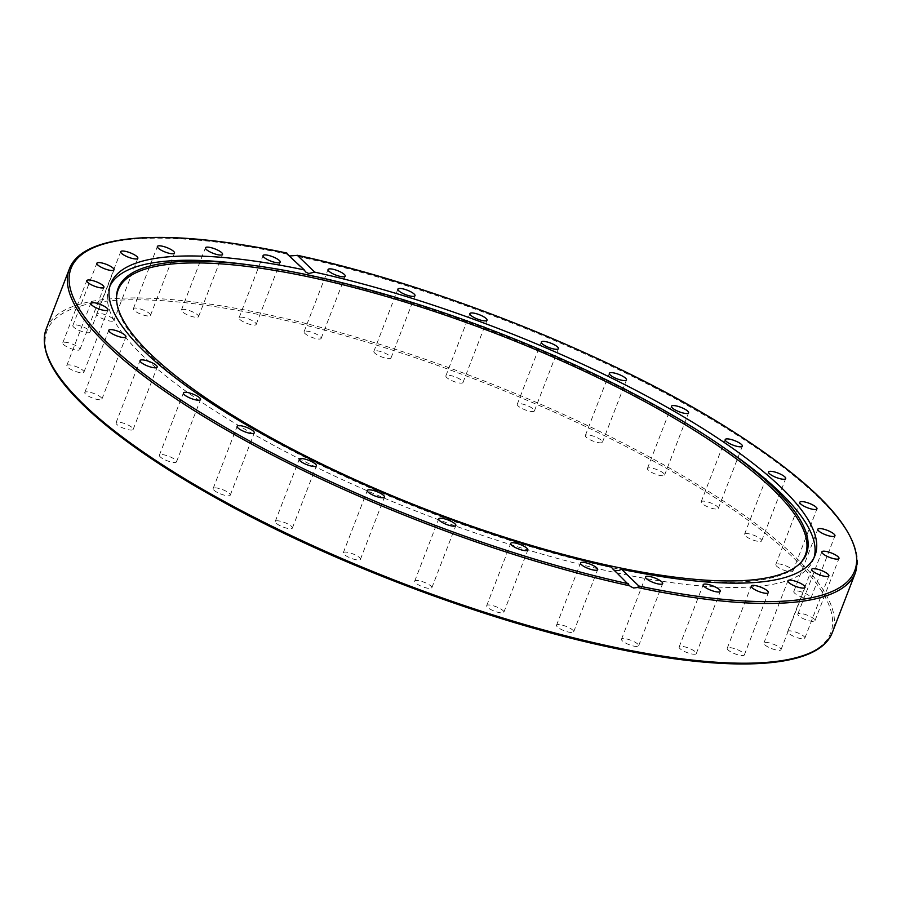 <?xml version="1.0" encoding="UTF-8"?>
<svg xmlns="http://www.w3.org/2000/svg" width="901" height="901" viewBox="0 0 901 901"><rect width="100%" height="100%" fill="white"/><g stroke="black" fill="none" stroke-linecap="round" stroke-linejoin="round"><path stroke-width="0.68" stroke-dasharray="4.5 3.38" d="M782.226 564.589A9.179 2.376 21.1 0 0 775.806 564.499A9.179 2.376 21.1 0 0 783.521 570.029A9.179 2.376 21.1 0 0 792.948 571.11A9.179 2.376 21.1 0 0 782.226 564.589M801.89 592.081A9.179 2.376 21.1 0 0 793.804 591.473A9.179 2.376 21.1 0 0 801.518 597.003A9.179 2.376 21.1 0 0 810.934 598.084A9.179 2.376 21.1 0 0 801.89 592.081M807.6 615.327A9.179 2.376 21.1 0 0 797.824 614.11A9.179 2.376 21.1 0 0 805.539 619.629A9.179 2.376 21.1 0 0 814.955 620.721A9.179 2.376 21.1 0 0 807.6 615.327M799.131 633.459A9.179 2.376 21.1 0 0 787.722 631.522A9.179 2.376 21.1 0 0 795.425 637.052A9.179 2.376 21.1 0 0 804.852 638.145A9.179 2.376 21.1 0 0 799.131 633.459M776.831 645.747A9.179 2.376 21.1 0 0 763.879 643.066A9.179 2.376 21.1 0 0 771.594 648.596A9.179 2.376 21.1 0 0 781.021 649.677A9.179 2.376 21.1 0 0 776.831 645.747M741.534 651.75A9.179 2.376 21.1 0 0 732.671 648.112A9.179 2.376 21.1 0 0 727.22 648.281A9.179 2.376 21.1 0 0 734.934 653.811A9.179 2.376 21.1 0 0 744.361 654.892A9.179 2.376 21.1 0 0 741.534 651.75M694.603 651.209A9.179 2.376 21.1 0 0 685.402 647.019A9.179 2.376 21.1 0 0 679.151 646.974A9.179 2.376 21.1 0 0 686.866 652.504A9.179 2.376 21.1 0 0 696.293 653.585A9.179 2.376 21.1 0 0 694.603 651.209M637.852 644.17A9.179 2.376 21.1 0 0 628.594 639.473A9.179 2.376 21.1 0 0 621.521 639.192A9.179 2.376 21.1 0 0 629.236 644.722A9.179 2.376 21.1 0 0 638.651 645.803A9.179 2.376 21.1 0 0 637.852 644.17M573.441 630.88A9.179 2.376 21.1 0 0 564.454 625.778A9.179 2.376 21.1 0 0 556.536 625.238A9.179 2.376 21.1 0 0 564.251 630.756A9.179 2.376 21.1 0 0 573.678 631.849A9.179 2.376 21.1 0 0 573.441 630.88M503.873 611.869A9.179 2.376 21.1 0 0 495.471 606.486A9.179 2.376 21.1 0 0 486.709 605.641A9.179 2.376 21.1 0 0 494.412 611.16A9.179 2.376 21.1 0 0 503.839 612.252A9.179 2.376 21.1 0 0 503.873 611.869M431.793 587.857A9.179 2.376 21.1 0 0 431.838 587.767A9.179 2.376 21.1 0 0 424.123 582.249A9.179 2.376 21.1 0 0 414.708 581.156A9.179 2.376 21.1 0 0 422.242 586.619A9.179 2.376 21.1 0 0 431.793 587.857M359.995 559.769A9.179 2.376 21.1 0 0 360.434 559.341A9.179 2.376 21.1 0 0 352.719 553.822A9.179 2.376 21.1 0 0 343.304 552.73A9.179 2.376 21.1 0 0 350.005 557.843A9.179 2.376 21.1 0 0 359.995 559.769M291.226 528.684A9.179 2.376 21.1 0 0 292.375 528.065A9.179 2.376 21.1 0 0 284.671 522.546A9.179 2.376 21.1 0 0 275.244 521.454A9.179 2.376 21.1 0 0 281.135 526.207A9.179 2.376 21.1 0 0 291.226 528.684M228.122 495.809A9.179 2.376 21.1 0 0 230.273 495.133A9.179 2.376 21.1 0 0 222.57 489.615A9.179 2.376 21.1 0 0 213.143 488.522A9.179 2.376 21.1 0 0 218.245 492.915A9.179 2.376 21.1 0 0 228.122 495.809M173.127 462.382A9.179 2.376 21.1 0 0 176.517 461.819A9.179 2.376 21.1 0 0 168.814 456.3A9.179 2.376 21.1 0 0 159.387 455.208A9.179 2.376 21.1 0 0 163.734 459.217A9.179 2.376 21.1 0 0 173.127 462.382M128.336 429.709A9.179 2.376 21.1 0 0 133.179 429.394A9.179 2.376 21.1 0 0 125.464 423.875A9.179 2.376 21.1 0 0 116.038 422.783A9.179 2.376 21.1 0 0 119.664 426.41A9.179 2.376 21.1 0 0 128.336 429.709M95.483 399.03A9.179 2.376 21.1 0 0 101.903 399.12A9.179 2.376 21.1 0 0 94.188 393.602A9.179 2.376 21.1 0 0 84.773 392.509A9.179 2.376 21.1 0 0 95.483 399.03M75.83 371.539A9.179 2.376 21.1 0 0 83.917 372.147A9.179 2.376 21.1 0 0 76.202 366.628A9.179 2.376 21.1 0 0 66.775 365.536A9.179 2.376 21.1 0 0 75.83 371.539M70.12 348.293A9.179 2.376 21.1 0 0 79.896 349.509A9.179 2.376 21.1 0 0 72.181 343.991A9.179 2.376 21.1 0 0 62.755 342.909A9.179 2.376 21.1 0 0 70.12 348.293M78.578 330.171A9.179 2.376 21.1 0 0 89.999 332.097A9.179 2.376 21.1 0 0 82.284 326.567A9.179 2.376 21.1 0 0 72.857 325.486A9.179 2.376 21.1 0 0 78.578 330.171M100.889 317.873A9.179 2.376 21.1 0 0 113.83 320.553A9.179 2.376 21.1 0 0 106.127 315.035A9.179 2.376 21.1 0 0 96.7 313.942A9.179 2.376 21.1 0 0 100.889 317.873M136.186 311.881A9.179 2.376 21.1 0 0 145.05 315.508A9.179 2.376 21.1 0 0 150.49 315.339A9.179 2.376 21.1 0 0 142.775 309.809A9.179 2.376 21.1 0 0 133.359 308.728A9.179 2.376 21.1 0 0 136.186 311.881M183.117 312.41A9.179 2.376 21.1 0 0 192.307 316.611A9.179 2.376 21.1 0 0 198.558 316.645A9.179 2.376 21.1 0 0 190.854 311.127A9.179 2.376 21.1 0 0 181.428 310.034A9.179 2.376 21.1 0 0 183.117 312.41M239.869 319.461A9.179 2.376 21.1 0 0 249.126 324.146A9.179 2.376 21.1 0 0 256.199 324.428A9.179 2.376 21.1 0 0 248.485 318.909A9.179 2.376 21.1 0 0 239.058 317.816A9.179 2.376 21.1 0 0 239.869 319.461M304.268 332.739A9.179 2.376 21.1 0 0 313.266 337.841A9.179 2.376 21.1 0 0 321.173 338.382A9.179 2.376 21.1 0 0 313.458 332.863A9.179 2.376 21.1 0 0 304.042 331.771A9.179 2.376 21.1 0 0 304.268 332.739M373.847 351.75A9.179 2.376 21.1 0 0 382.249 357.145A9.179 2.376 21.1 0 0 391.011 357.99A9.179 2.376 21.1 0 0 383.308 352.46A9.179 2.376 21.1 0 0 373.87 351.367A9.179 2.376 21.1 0 0 373.847 351.75M445.916 375.762A9.179 2.376 21.1 0 0 445.871 375.852A9.179 2.376 21.1 0 0 453.597 381.382A9.179 2.376 21.1 0 0 463.013 382.463A9.179 2.376 21.1 0 0 455.467 377.012A9.179 2.376 21.1 0 0 445.916 375.762M517.726 403.851A9.179 2.376 21.1 0 0 517.275 404.279A9.179 2.376 21.1 0 0 524.99 409.809A9.179 2.376 21.1 0 0 534.417 410.89A9.179 2.376 21.1 0 0 527.704 405.777A9.179 2.376 21.1 0 0 517.726 403.851M586.495 434.935A9.179 2.376 21.1 0 0 585.335 435.555A9.179 2.376 21.1 0 0 593.049 441.085A9.179 2.376 21.1 0 0 602.476 442.166A9.179 2.376 21.1 0 0 596.586 437.413A9.179 2.376 21.1 0 0 586.495 434.935M649.587 467.822A9.179 2.376 21.1 0 0 647.436 468.486A9.179 2.376 21.1 0 0 655.151 474.016A9.179 2.376 21.1 0 0 664.578 475.097A9.179 2.376 21.1 0 0 659.476 470.705A9.179 2.376 21.1 0 0 649.587 467.822M704.593 501.238A9.179 2.376 21.1 0 0 701.192 501.801A9.179 2.376 21.1 0 0 708.907 507.331A9.179 2.376 21.1 0 0 718.334 508.412A9.179 2.376 21.1 0 0 713.986 504.402A9.179 2.376 21.1 0 0 704.593 501.238M749.373 533.91A9.179 2.376 21.1 0 0 744.541 534.225A9.179 2.376 21.1 0 0 752.256 539.744A9.179 2.376 21.1 0 0 761.672 540.837A9.179 2.376 21.1 0 0 758.045 537.21A9.179 2.376 21.1 0 0 749.373 533.91M611.081 566.999L614.617 570.423M814.076 557.55A377.429 97.691 -158.9 0 1 813.344 559.735A377.429 97.691 -158.9 0 1 522.648 548.371A377.429 97.691 -158.9 0 1 142.335 355.377A377.429 97.691 -158.9 0 1 109.1 287.993A377.429 97.691 -158.9 0 1 110.023 285.876M248.8 264.815A377.429 97.691 -158.9 0 1 725.418 448.732M286.935 253.125L289.874 255.974M800.865 562.528A368.261 95.315 -158.9 0 1 800.313 563.159A368.261 95.315 -158.9 0 1 504.988 538.832A368.261 95.315 -158.9 0 1 150.591 355.726A368.261 95.315 -158.9 0 1 116.443 299.278A368.261 95.315 -158.9 0 1 116.466 298.445M855.511 572.495A421.364 109.055 21.1 0 0 690.774 407.308A421.364 109.055 21.1 0 0 294.976 255.771M46.233 328.876A421.364 109.055 -158.9 0 1 264.173 313.875A421.364 109.055 -158.9 0 1 664.195 465.085A421.364 109.055 -158.9 0 1 832.445 632.254M609.594 647.143A419.979 108.694 21.1 0 0 808.174 573.239A419.979 108.694 21.1 0 0 337.616 333.685A419.979 108.694 21.1 0 0 50.49 362.506M287.228 254.116A421.364 109.055 21.1 0 0 69.287 269.117M775.806 564.499L799.829 502.251M792.948 571.11L816.959 508.862M793.804 591.473L817.826 529.225M810.934 598.084L834.957 535.836M797.824 614.11L821.847 551.862M814.955 620.721L838.977 558.474M787.722 631.522L811.745 569.274M804.852 638.133L828.875 575.885M763.879 643.066L787.902 580.818M781.021 649.677L805.032 587.429M727.22 648.281L751.243 586.033M744.361 654.892L768.373 592.644M679.151 646.974L703.174 584.726M696.293 653.585L720.304 591.338M621.521 639.192L645.544 576.944M638.651 645.803L662.674 583.555M556.536 625.238L580.559 562.99M573.678 631.849L597.69 569.601M486.709 605.641L510.732 543.393M503.839 612.252L527.862 550.004M431.838 587.767L455.861 525.52M414.708 581.156L438.719 518.908M360.434 559.341L384.457 497.093M343.304 552.73L367.326 490.482M292.375 528.065L316.397 465.817M275.244 521.454L299.267 459.206M230.273 495.133L254.296 432.885M213.143 488.522L237.166 426.274M176.517 461.819L200.54 399.571M159.387 455.208L183.41 392.96M133.179 429.394L157.191 367.146M116.038 422.783L140.06 360.535M101.903 399.12L125.926 336.873M84.773 392.509L108.796 330.262M83.917 372.147L107.929 309.899M66.775 365.536L90.798 303.288M79.896 349.52L103.908 287.273M62.755 342.909L86.778 280.661M89.999 332.097L114.01 269.849M72.857 325.486L96.88 263.238M113.83 320.553L137.853 258.305M96.7 313.942L120.723 251.694M150.49 315.339L174.512 253.091M133.359 308.728L157.382 246.48M198.558 316.645L222.581 254.397M181.428 310.034L205.451 247.786M256.199 324.428L280.211 262.18M239.058 317.816L263.081 255.569M321.173 338.382L345.196 276.134M304.042 331.771L328.065 269.523M391.011 357.979L415.023 295.731M373.87 351.367L397.893 289.12M445.871 375.852L469.894 313.604M463.013 382.463L487.036 320.215M517.275 404.279L541.298 342.031M534.417 410.89L558.429 348.642M585.335 435.555L609.358 373.307M602.476 442.166L626.488 379.918M647.436 468.486L671.459 406.238M664.578 475.097L688.589 412.849M701.192 501.801L725.215 439.553M718.334 508.412L742.345 446.164M744.541 534.225L768.564 471.978M761.672 540.837L785.695 478.589M612.466 569.105L630.328 586.405M110.755 283.691L109.1 287.993M815 555.433L813.344 559.735M305.597 271.967L287.734 254.668M800.313 563.159L801.439 561.897M116.443 299.278L116.454 297.589"/><path stroke-width="1.35" d="M806.249 502.341A9.179 2.376 -158.9 0 1 816.97 508.862A9.179 2.376 -158.9 0 1 810.551 508.783A9.179 2.376 -158.9 0 1 799.829 502.251A9.179 2.376 -158.9 0 1 806.249 502.341M825.913 529.833A9.179 2.376 -158.9 0 1 834.957 535.836A9.179 2.376 -158.9 0 1 826.87 535.239A9.179 2.376 -158.9 0 1 817.826 529.225A9.179 2.376 -158.9 0 1 825.913 529.833M831.612 553.079A9.179 2.376 -158.9 0 1 838.977 558.474A9.179 2.376 -158.9 0 1 829.202 557.246A9.179 2.376 -158.9 0 1 821.847 551.862A9.179 2.376 -158.9 0 1 831.612 553.079M823.154 571.211A9.179 2.376 -158.9 0 1 828.875 575.897A9.179 2.376 -158.9 0 1 817.466 573.96A9.179 2.376 -158.9 0 1 811.745 569.274A9.179 2.376 -158.9 0 1 823.154 571.211M800.843 583.499A9.179 2.376 -158.9 0 1 805.032 587.429A9.179 2.376 -158.9 0 1 792.092 584.749A9.179 2.376 -158.9 0 1 787.902 580.818A9.179 2.376 -158.9 0 1 800.843 583.499M765.546 589.502A9.179 2.376 -158.9 0 1 768.373 592.644A9.179 2.376 -158.9 0 1 762.933 592.813A9.179 2.376 -158.9 0 1 754.069 589.186A9.179 2.376 -158.9 0 1 751.243 586.033A9.179 2.376 -158.9 0 1 756.694 585.864A9.179 2.376 -158.9 0 1 765.546 589.502M718.626 588.961A9.179 2.376 -158.9 0 1 720.304 591.338A9.179 2.376 -158.9 0 1 714.065 591.304A9.179 2.376 -158.9 0 1 704.864 587.103A9.179 2.376 -158.9 0 1 703.174 584.726A9.179 2.376 -158.9 0 1 709.425 584.76A9.179 2.376 -158.9 0 1 718.626 588.961M661.863 581.922A9.179 2.376 -158.9 0 1 662.674 583.555A9.179 2.376 -158.9 0 1 655.601 583.285A9.179 2.376 -158.9 0 1 646.355 578.588A9.179 2.376 -158.9 0 1 645.544 576.944A9.179 2.376 -158.9 0 1 652.617 577.226A9.179 2.376 -158.9 0 1 661.863 581.922M597.464 568.632A9.179 2.376 -158.9 0 1 597.69 569.601A9.179 2.376 -158.9 0 1 589.783 569.06A9.179 2.376 -158.9 0 1 580.785 563.958A9.179 2.376 -158.9 0 1 580.559 562.99A9.179 2.376 -158.9 0 1 588.466 563.53A9.179 2.376 -158.9 0 1 597.464 568.632M527.885 549.621A9.179 2.376 -158.9 0 1 527.862 550.004A9.179 2.376 -158.9 0 1 519.1 549.159A9.179 2.376 -158.9 0 1 510.698 543.776A9.179 2.376 -158.9 0 1 510.732 543.393A9.179 2.376 -158.9 0 1 519.483 544.227A9.179 2.376 -158.9 0 1 527.885 549.621M455.816 525.61A9.179 2.376 -158.9 0 1 446.265 524.359A9.179 2.376 -158.9 0 1 438.719 518.908A9.179 2.376 -158.9 0 1 438.764 518.818A9.179 2.376 -158.9 0 1 448.315 520.068A9.179 2.376 -158.9 0 1 455.861 525.52A9.179 2.376 -158.9 0 1 455.816 525.61M384.017 497.521A9.179 2.376 -158.9 0 1 374.028 495.595A9.179 2.376 -158.9 0 1 367.326 490.482A9.179 2.376 -158.9 0 1 367.766 490.054A9.179 2.376 -158.9 0 1 377.756 491.98A9.179 2.376 -158.9 0 1 384.457 497.093A9.179 2.376 -158.9 0 1 384.017 497.521M315.249 466.436A9.179 2.376 -158.9 0 1 305.146 463.959A9.179 2.376 -158.9 0 1 299.267 459.206A9.179 2.376 -158.9 0 1 300.416 458.575A9.179 2.376 -158.9 0 1 310.507 461.053A9.179 2.376 -158.9 0 1 316.397 465.817A9.179 2.376 -158.9 0 1 315.249 466.436M252.145 433.561A9.179 2.376 -158.9 0 1 242.256 430.667A9.179 2.376 -158.9 0 1 237.166 426.274A9.179 2.376 -158.9 0 1 239.306 425.599A9.179 2.376 -158.9 0 1 249.194 428.493A9.179 2.376 -158.9 0 1 254.296 432.885A9.179 2.376 -158.9 0 1 252.145 433.561M197.15 400.134A9.179 2.376 -158.9 0 1 187.746 396.969A9.179 2.376 -158.9 0 1 183.41 392.96A9.179 2.376 -158.9 0 1 186.8 392.397A9.179 2.376 -158.9 0 1 196.193 395.562A9.179 2.376 -158.9 0 1 200.54 399.571A9.179 2.376 -158.9 0 1 197.15 400.134M152.359 367.462A9.179 2.376 -158.9 0 1 143.687 364.162A9.179 2.376 -158.9 0 1 140.06 360.535A9.179 2.376 -158.9 0 1 144.892 360.231A9.179 2.376 -158.9 0 1 153.564 363.531A9.179 2.376 -158.9 0 1 157.191 367.146A9.179 2.376 -158.9 0 1 152.359 367.462M119.506 336.783A9.179 2.376 -158.9 0 1 108.784 330.262A9.179 2.376 -158.9 0 1 115.204 330.352A9.179 2.376 -158.9 0 1 125.926 336.873A9.179 2.376 -158.9 0 1 119.506 336.783M99.842 309.291A9.179 2.376 -158.9 0 1 90.798 303.288A9.179 2.376 -158.9 0 1 98.885 303.896A9.179 2.376 -158.9 0 1 107.929 309.899A9.179 2.376 -158.9 0 1 99.842 309.291M94.143 286.045A9.179 2.376 -158.9 0 1 86.778 280.661A9.179 2.376 -158.9 0 1 96.553 281.878A9.179 2.376 -158.9 0 1 103.908 287.261A9.179 2.376 -158.9 0 1 94.143 286.045M102.601 267.924A9.179 2.376 -158.9 0 1 96.88 263.238A9.179 2.376 -158.9 0 1 108.289 265.164A9.179 2.376 -158.9 0 1 114.01 269.849A9.179 2.376 -158.9 0 1 102.601 267.924M124.912 255.625A9.179 2.376 -158.9 0 1 120.723 251.694A9.179 2.376 -158.9 0 1 133.663 254.375A9.179 2.376 -158.9 0 1 137.853 258.305A9.179 2.376 -158.9 0 1 124.912 255.625M160.209 249.622A9.179 2.376 -158.9 0 1 157.382 246.48A9.179 2.376 -158.9 0 1 162.822 246.311A9.179 2.376 -158.9 0 1 171.686 249.937A9.179 2.376 -158.9 0 1 174.512 253.091A9.179 2.376 -158.9 0 1 169.061 253.26A9.179 2.376 -158.9 0 1 160.209 249.622M207.129 250.163A9.179 2.376 -158.9 0 1 205.451 247.786A9.179 2.376 -158.9 0 1 211.69 247.82A9.179 2.376 -158.9 0 1 220.891 252.021A9.179 2.376 -158.9 0 1 222.581 254.397A9.179 2.376 -158.9 0 1 216.33 254.364A9.179 2.376 -158.9 0 1 207.129 250.163M263.892 257.213A9.179 2.376 -158.9 0 1 263.081 255.569A9.179 2.376 -158.9 0 1 270.154 255.85A9.179 2.376 -158.9 0 1 279.4 260.535A9.179 2.376 -158.9 0 1 280.211 262.18A9.179 2.376 -158.9 0 1 273.138 261.898A9.179 2.376 -158.9 0 1 263.892 257.213M328.291 270.491A9.179 2.376 -158.9 0 1 328.065 269.523A9.179 2.376 -158.9 0 1 335.972 270.075A9.179 2.376 -158.9 0 1 344.97 275.177A9.179 2.376 -158.9 0 1 345.196 276.134A9.179 2.376 -158.9 0 1 337.289 275.593A9.179 2.376 -158.9 0 1 328.291 270.491M397.87 289.503A9.179 2.376 -158.9 0 1 397.893 289.12A9.179 2.376 -158.9 0 1 406.655 289.964A9.179 2.376 -158.9 0 1 415.057 295.348A9.179 2.376 -158.9 0 1 415.023 295.731A9.179 2.376 -158.9 0 1 406.272 294.897A9.179 2.376 -158.9 0 1 397.87 289.503M469.939 313.514A9.179 2.376 -158.9 0 1 479.49 314.764A9.179 2.376 -158.9 0 1 487.036 320.215A9.179 2.376 -158.9 0 1 486.99 320.305A9.179 2.376 -158.9 0 1 477.44 319.055A9.179 2.376 -158.9 0 1 469.894 313.604A9.179 2.376 -158.9 0 1 469.939 313.514M541.738 341.603A9.179 2.376 -158.9 0 1 551.727 343.529A9.179 2.376 -158.9 0 1 558.429 348.642A9.179 2.376 -158.9 0 1 557.989 349.07A9.179 2.376 -158.9 0 1 547.999 347.144A9.179 2.376 -158.9 0 1 541.298 342.031A9.179 2.376 -158.9 0 1 541.738 341.603M610.506 372.687A9.179 2.376 -158.9 0 1 620.609 375.165A9.179 2.376 -158.9 0 1 626.488 379.918A9.179 2.376 -158.9 0 1 625.339 380.549A9.179 2.376 -158.9 0 1 615.248 378.071A9.179 2.376 -158.9 0 1 609.358 373.307A9.179 2.376 -158.9 0 1 610.506 372.687M673.61 405.563A9.179 2.376 -158.9 0 1 683.499 408.457A9.179 2.376 -158.9 0 1 688.589 412.849A9.179 2.376 -158.9 0 1 686.449 413.525A9.179 2.376 -158.9 0 1 676.561 410.631A9.179 2.376 -158.9 0 1 671.459 406.238A9.179 2.376 -158.9 0 1 673.61 405.563M728.605 438.99A9.179 2.376 -158.9 0 1 738.009 442.154A9.179 2.376 -158.9 0 1 742.345 446.164A9.179 2.376 -158.9 0 1 738.955 446.727A9.179 2.376 -158.9 0 1 729.562 443.562A9.179 2.376 -158.9 0 1 725.215 439.553A9.179 2.376 -158.9 0 1 728.605 438.99M773.396 471.662A9.179 2.376 -158.9 0 1 782.068 474.962A9.179 2.376 -158.9 0 1 785.695 478.589A9.179 2.376 -158.9 0 1 780.863 478.893A9.179 2.376 -158.9 0 1 772.191 475.593A9.179 2.376 -158.9 0 1 768.564 471.978A9.179 2.376 -158.9 0 1 773.396 471.662M614.617 570.423L618.942 570.468L621.521 569.241L638.82 585.999L637.559 587.508L633.628 588.004L630.328 586.405L611.081 566.999A377.429 97.691 -158.9 0 1 144.002 351.075A377.429 97.691 -158.9 0 1 110.755 283.691A377.429 97.691 -158.9 0 1 304.234 269.883L287.228 254.116M110.023 285.876A377.429 97.691 -158.9 0 1 248.8 264.815L254.701 265.615A368.858 95.472 -158.9 0 1 720.507 445.353A368.858 95.472 -158.9 0 1 801.439 561.897A368.858 95.472 -158.9 0 1 505.641 537.525A368.858 95.472 -158.9 0 1 150.658 354.116A368.858 95.472 -158.9 0 1 116.454 297.589A368.858 95.472 -158.9 0 1 254.701 265.615M720.507 445.353L725.418 448.732A377.429 97.691 -158.9 0 1 814.076 557.55M289.874 255.974L297.375 255.366L314.674 272.125L308.75 273.521L305.597 271.967L304.234 269.883M314.674 272.125A377.429 97.691 -158.9 0 1 668.238 407.916A377.429 97.691 -158.9 0 1 815 555.433A377.429 97.691 -158.9 0 1 621.521 569.241M637.559 587.508A421.364 109.055 21.1 0 0 855.511 572.495C865.343 535.96 821.915 487.317 725.237 426.556C611.723 355.546 435.836 285.178 297.139 255.253L297.375 255.366A419.979 108.694 -158.9 0 1 817.703 495.775A419.979 108.694 -158.9 0 1 638.82 585.999M46.233 328.876C38.788 350.478 53.587 378.172 90.629 411.982C123.009 441.299 167.834 471.651 225.126 503.062C337.74 565.006 488.826 621.634 609.786 647.245C731.995 673.655 819.077 668.857 832.445 632.254A421.364 109.055 -158.9 0 1 610.641 646.445A421.364 109.055 -158.9 0 1 212.726 495.066A421.364 109.055 -158.9 0 1 46.233 328.876L69.287 269.117C82.509 233.044 167.214 227.829 286.788 253.035L286.721 253.08M116.466 298.445A368.261 95.315 -158.9 0 1 496.034 333.629A368.261 95.315 -158.9 0 1 800.865 562.528M50.49 362.506A419.979 108.694 21.1 0 0 609.594 647.143M69.287 269.117A421.364 109.055 21.1 0 0 234.023 434.316A421.364 109.055 21.1 0 0 629.822 585.841M628.38 583.758A419.979 108.694 -158.9 0 1 108.052 343.349A419.979 108.694 -158.9 0 1 286.935 253.125M832.445 632.254L855.511 572.495"/></g></svg>
